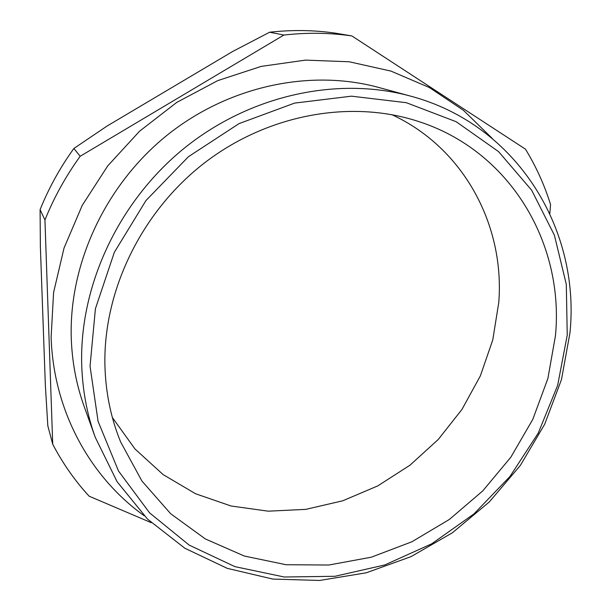 <?xml version="1.0" encoding="UTF-8"?>
<svg xmlns="http://www.w3.org/2000/svg" width="611" height="611" viewBox="0 0 611 611"><rect width="100%" height="100%" fill="white"/><g stroke="black" fill="none" stroke-linecap="round" stroke-linejoin="round"><path stroke-width="0.92" d="M567.245 335.134L566.298 284.359L554.429 235.281L531.669 190.227L498.538 151.597L456.165 121.719L406.33 102.694L351.47 96.171L294.586 103.106L239.077 123.59L188.455 156.691L145.983 200.515L114.349 252.297L95.415 308.715L90.046 366.21L98.081 421.33L118.503 471.028L149.596 512.873L189.189 545.104L234.899 566.634L284.283 577.005L334.981 576.288L384.8 564.954L431.725 543.805L473.96 513.904L509.925 476.527L538.215 433.146L557.644 385.404L567.245 335.134M81.698 364.469C79.506 285.612 118.549 201.416 184.453 148.045C250.502 94.812 337.837 76.299 410.302 96.049C518.013 124.652 580.58 230.408 569.948 332.942L561.478 379.561L544.707 424.202L520.335 465.445L489.235 502.013L452.407 532.761L411.004 556.652L366.295 572.797L319.69 580.45L272.773 579.068L227.223 568.337L184.85 548.235L147.534 519.106L117.098 481.72L95.255 437.316C86.999 414.342 82.477 390.055 81.698 364.469M95.255 437.316L84.112 406.33C76.322 384.647 72.029 361.788 71.25 337.761C69.035 263.7 105.306 185.179 166.75 135.497C228.354 85.968 310.113 68.783 378.53 87.411L410.302 96.049M104.916 365.241C105.619 392.461 110.858 418.023 120.634 441.936L141.943 481.056L170.683 513.744L205.357 538.955L244.354 556.041L286.04 564.724L328.84 565.022L371.236 557.217L411.845 541.797L449.391 519.434L482.736 490.923L510.842 457.211L532.815 419.345L547.884 378.484L555.43 335.905C564.457 244.072 510.567 150.23 416.931 120.978C349.912 99.547 267.358 114.41 204.242 163.099C141.263 211.91 103.244 290.92 104.916 365.241M112.378 417.519L134.955 448.94L163.099 474.579L195.551 493.741L231.027 505.992L268.214 511.178L305.851 509.36L342.74 500.791L377.774 485.898L409.92 465.238L438.263 439.477L461.977 409.401L480.353 375.887L492.779 339.892L498.767 302.491C504.877 226.185 464.459 148.343 391.934 114.692M151.291 522.695L89.099 496.178C74.878 480.712 62.75 463.39 52.722 444.228L47.818 425.791L45.344 385.098L40.364 246.607L40.097 209.642C48.796 188.028 60.054 167.643 73.87 148.481L107.208 125.95L232.585 51.53L269.627 32.223C291.89 29.74 313.733 30.038 335.164 33.124L351.86 35.927C329.665 32.734 307.005 32.436 283.894 35.041L269.627 32.223M52.722 444.228L44.939 219.975L40.097 209.642M73.87 148.481L80.171 156.279C65.759 176.251 54.012 197.483 44.939 219.975M80.171 156.279L283.894 35.041M351.86 35.927L525.498 149.191C536.145 166.673 544.5 185.118 550.557 204.525L549.831 213.59M492.321 138.506L463.443 110.308L429.373 87.533L390.948 71.097L349.248 61.772L305.508 60.115L261.164 66.4L217.715 80.629L176.694 102.449L139.583 131.197L107.735 165.894L82.264 205.311L64.04 248.028L53.585 292.509L51.118 337.196C53.447 410.882 90.031 477 144.12 515.692"/></g></svg>
